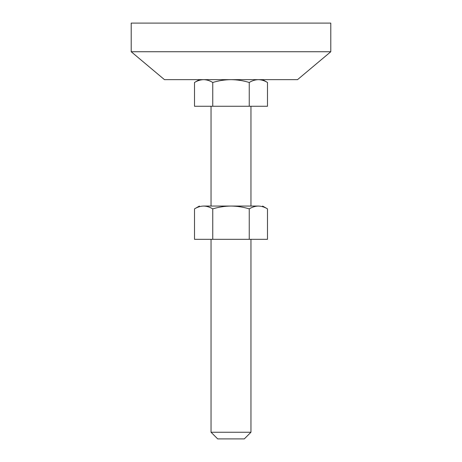 <?xml version="1.0" encoding="UTF-8"?>
<svg xmlns="http://www.w3.org/2000/svg" width="462" height="462" viewBox="0 0 462 462"><rect width="100%" height="100%" fill="white"/><g stroke="black" fill="none" stroke-linecap="round" stroke-linejoin="round"><path stroke-width="0.69" d="M203.632 206.052C198.042 206.052 198.042 206.052 203.632 206.052L258.368 206.052C263.958 206.052 263.958 206.052 258.368 206.052C255.255 206.127 252.217 207.068 249.243 208.876C243.335 207.074 237.254 206.133 231 206.052C224.821 206.121 218.74 207.063 212.757 208.876C209.777 207.068 206.733 206.127 203.632 206.052C200.525 206.127 197.482 207.068 194.508 208.876L199.399 206.052M194.508 208.876L194.508 239.316L267.492 239.316L267.492 208.876C264.512 207.068 261.469 206.127 258.368 206.052M249.243 239.316L249.243 208.876M212.757 239.316L212.757 208.876M131.208 23.1L330.792 23.1L330.792 51.738L131.208 51.738L131.208 23.1M131.208 51.738L164.472 79.649L297.528 79.649L330.792 51.738M231.115 438.9L217.694 438.9L211.042 432.247L250.958 432.247L244.306 438.9L230.885 438.9M249.243 106.26L267.492 106.26L267.492 82.473C264.512 80.665 261.469 79.724 258.368 79.649C255.255 79.724 252.217 80.665 249.243 82.473C243.335 80.671 237.254 79.73 231 79.649C224.821 79.718 218.74 80.659 212.757 82.473C209.777 80.665 206.733 79.724 203.632 79.649C200.525 79.724 197.482 80.665 194.508 82.473L194.508 106.26L249.243 106.26L249.243 82.473M212.757 106.26L212.757 82.473M267.492 208.876L262.601 206.052M211.042 106.26L211.042 206.052M211.042 239.316L211.042 432.247M250.958 106.26L250.958 206.052M250.958 239.316L250.958 432.247M199.399 79.649L194.508 82.473M267.492 82.473L262.601 79.649"/></g></svg>
